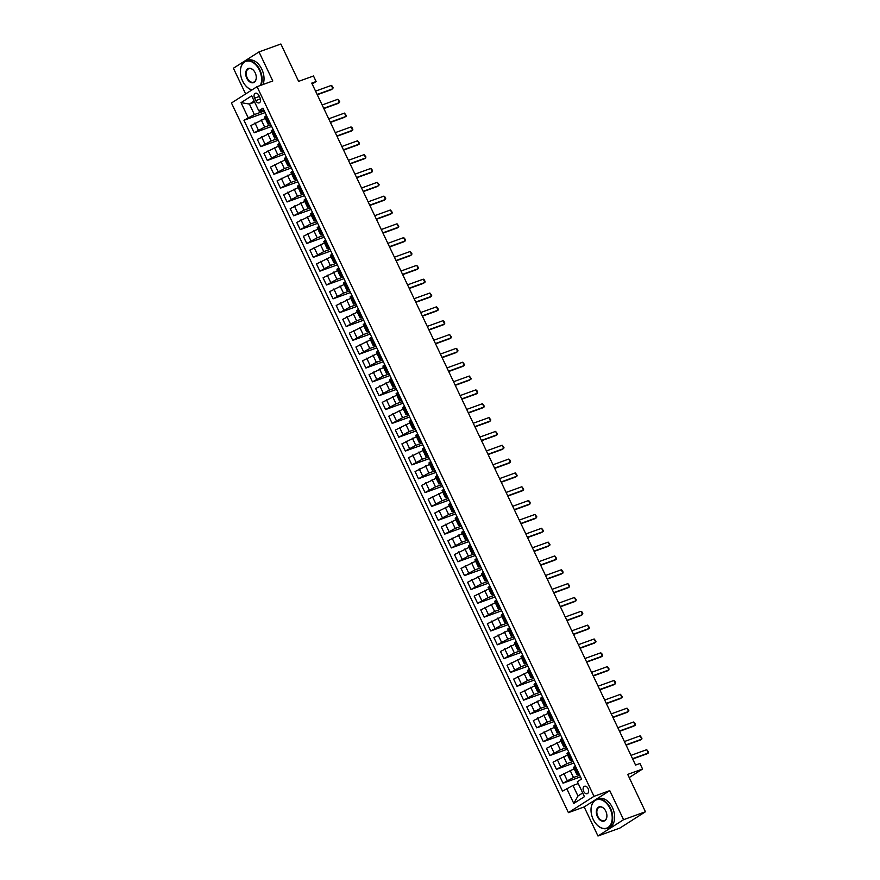 <?xml version="1.0" encoding="UTF-8"?>
<svg xmlns="http://www.w3.org/2000/svg" width="880" height="880" viewBox="0 0 880 880"><rect width="100%" height="100%" fill="white"/><g stroke="black" fill="none" stroke-linecap="round" stroke-linejoin="round"><path stroke-width="1.32" d="M588.082 788.568A3.949 2.585 -109.9 0 0 584.529 786.269A3.949 2.585 -109.9 0 0 583.66 791.384A3.949 2.585 -109.9 0 0 587.213 793.683A3.949 2.585 -109.9 0 0 588.082 788.568M597.971 836L619.85 828.091L645.436 811.767L623.568 819.687L609.763 790.625L594.011 796.323L568.425 812.636L584.177 806.938L597.971 836L623.568 819.687M594.011 796.323L257.048 86.669L231.462 102.993L568.425 812.636M257.048 86.669L272.8 80.971L259.006 51.909L233.409 68.233L245.63 93.962M259.006 51.909L280.874 44L298.617 81.367L313.489 75.988L316.118 81.521L311.751 83.105L635.569 765.072L639.947 763.488L642.576 769.021L627.704 774.4L645.436 811.767M254.595 98.197L255.75 100.628A3.817 2.508 -109.9 0 0 259.193 102.861A3.817 2.508 -109.9 0 0 260.04 97.889L258.885 95.458A3.817 2.508 -109.9 0 0 255.431 93.236A3.817 2.508 -109.9 0 0 254.595 98.197L259.358 96.47M254.144 101.035L249.403 104.049L254.397 114.576L243.947 120.274L562.507 791.164L572.968 785.466L577.962 795.982L582.692 792.968M248.127 117.601L241.032 102.652L251.68 95.865L258.786 110.814L259.512 111.309L263.747 109.78M566.698 788.502L573.793 803.451L584.441 796.653L577.346 781.704L581.526 779.042L262.966 108.141L258.786 110.814M629.2 777.557L642.576 769.021M312.191 84.029L316.118 81.521M254.672 102.146L249.403 104.049L241.032 102.652M578.743 773.179L576.917 774.587L579.15 774.037M572.176 759.341L570.339 760.749L572.583 760.199M565.609 745.503L563.772 746.911L566.016 746.361M559.031 731.665L557.205 733.073L559.438 732.523M552.464 717.827L550.627 719.235L552.871 718.685M545.886 703.978L544.06 705.397L546.304 704.836M539.319 690.14L537.482 691.559L539.726 690.998M532.752 676.302L530.915 677.721L533.159 677.16M526.174 662.464L524.348 663.872L526.581 663.322M519.607 648.626L517.77 650.034L520.014 649.484M513.04 634.788L511.203 636.196L513.447 635.646M506.462 620.95L504.636 622.358L506.869 621.808M499.895 607.112L498.058 608.52L500.302 607.97M493.328 593.274L491.491 594.682L493.735 594.132M486.75 579.436L484.913 580.844L487.157 580.294M480.183 565.598L478.346 567.006L480.59 566.456M473.605 551.76L471.779 553.168L474.012 552.618M467.038 537.922L465.201 539.33L467.445 538.78M460.471 524.084L458.634 525.492L460.878 524.942M453.893 510.246L452.067 511.654L454.3 511.104M447.326 496.408L445.489 497.816L447.733 497.266M440.759 482.57L438.922 483.978L441.166 483.428M434.181 468.721L432.344 470.14L434.588 469.579M427.614 454.883L425.777 456.302L428.021 455.741M421.036 441.045L419.21 442.453L421.443 441.903M414.469 427.207L412.632 428.615L414.876 428.065M407.902 413.369L406.065 414.777L408.309 414.227M401.324 399.531L399.498 400.939L401.731 400.389M394.757 385.693L392.92 387.101L395.164 386.551M388.19 371.855L386.353 373.263L388.597 372.713M381.612 358.017L379.775 359.425L382.019 358.875M375.045 344.179L373.208 345.587L375.452 345.037M368.467 330.341L366.641 331.749L368.874 331.199M361.9 316.503L360.063 317.911L362.307 317.361M355.333 302.665L353.496 304.073L355.74 303.523M348.755 288.827L346.929 290.235L349.162 289.685M342.188 274.989L340.351 276.397L342.595 275.847M335.621 261.151L333.784 262.559L336.028 262.009M329.043 247.302L327.206 248.721L329.45 248.16M322.476 233.464L320.639 234.883L322.883 234.322M315.898 219.626L314.072 221.034L316.316 220.484M309.331 205.788L307.494 207.196L309.738 206.646M302.764 191.95L300.927 193.358L303.171 192.808M296.186 178.112L294.36 179.52L296.593 178.97M289.619 164.274L287.782 165.682L290.026 165.132M283.052 150.436L281.215 151.844L283.459 151.294M276.474 136.598L274.648 138.006L276.881 137.456M269.907 122.76L268.07 124.168L270.314 123.618M264.319 110.979L254.397 114.576M265.331 118.393L250.778 125.587L254.188 132.781L271.667 126.456M270.886 124.817L264.638 127.083L254.188 132.781M271.898 132.242L257.345 139.425L260.766 146.619L278.234 140.294M277.453 138.655L271.216 140.921L260.766 146.619M278.476 146.08L263.912 153.263L267.333 160.457L284.801 154.132M284.031 152.504L277.783 154.759L267.333 160.457M285.043 159.918L270.49 167.101L273.9 174.295L291.379 167.97M290.598 166.342L284.361 168.597L273.9 174.295M291.621 173.756L277.057 180.939L280.478 188.133L297.946 181.808M297.165 180.18L290.928 182.435L280.478 188.133M298.188 187.594L283.635 194.777L287.045 201.971L304.513 195.646M303.743 194.018L297.495 196.273L287.045 201.971M304.755 201.432L290.202 208.615L293.623 215.809L311.091 209.495M310.31 207.856L304.073 210.111L293.623 215.809M311.333 215.27L296.769 222.453L300.19 229.647L317.658 223.333M316.888 221.694L310.64 223.949L300.19 229.647M317.9 229.108L303.347 236.291L306.757 243.485L324.236 237.171M323.455 235.532L317.207 237.787L306.757 243.485M324.467 242.946L309.914 250.129L313.335 257.323L330.803 251.009M330.022 249.37L323.785 251.625L313.335 257.323M331.045 256.784L316.481 263.967L319.902 271.161L337.37 264.847M336.6 263.208L330.352 265.463L319.902 271.161M337.612 270.622L323.059 277.805L326.469 284.999L343.948 278.685M343.167 277.046L336.93 279.301L326.469 284.999M344.19 284.46L329.626 291.643L333.047 298.837L350.515 292.523M349.734 290.884L343.497 293.139L333.047 298.837M350.757 298.298L336.204 305.481L339.614 312.686L357.082 306.361M356.312 304.722L350.064 306.988L339.614 312.686M357.324 312.136L342.771 319.319L346.192 326.524L363.66 320.199M362.879 318.56L356.642 320.826L346.192 326.524M363.902 325.974L349.338 333.157L352.759 340.362L370.227 334.037M369.446 332.398L363.209 334.664L352.759 340.362M370.469 339.812L355.916 347.006L359.326 354.2L376.794 347.875M376.024 346.236L369.776 348.502L359.326 354.2M377.036 353.661L362.483 360.844L365.904 368.038L383.372 361.713M382.591 360.074L376.354 362.34L365.904 368.038M383.614 367.499L369.05 374.682L372.471 381.876L389.939 375.551M389.169 373.923L382.921 376.178L372.471 381.876M390.181 381.337L375.628 388.52L379.038 395.714L396.517 389.389M395.736 387.761L389.488 390.016L379.038 395.714M396.759 395.175L382.195 402.358L385.616 409.552L403.084 403.227M402.303 401.599L396.066 403.854L385.616 409.552M403.326 409.013L388.773 416.196L392.183 423.39L409.651 417.065M408.881 415.437L402.633 417.692L392.183 423.39M409.893 422.851L395.34 430.034L398.761 437.228L416.229 430.914M415.448 429.275L409.211 431.53L398.761 437.228M416.471 436.689L401.907 443.872L405.328 451.066L422.796 444.752M422.015 443.113L415.778 445.368L405.328 451.066M423.038 450.527L408.485 457.71L411.895 464.904L429.363 458.59M428.593 456.951L422.345 459.206L411.895 464.904M429.605 464.365L415.052 471.548L418.473 478.742L435.941 472.428M435.16 470.789L428.923 473.044L418.473 478.742M436.183 478.203L421.619 485.386L425.04 492.58L442.508 486.266M441.738 484.627L435.49 486.882L425.04 492.58M442.75 492.041L428.197 499.224L431.607 506.418L449.086 500.104M448.305 498.465L442.057 500.72L431.607 506.418M449.317 505.879L434.764 513.062L438.185 520.256L455.653 513.942M454.872 512.303L448.635 514.558L438.185 520.256M455.895 519.717L441.331 526.9L444.752 534.105L462.22 527.78M461.45 526.141L455.202 528.407L444.752 534.105M462.462 533.555L447.909 540.738L451.319 547.943L468.798 541.618M468.017 539.979L461.78 542.245L451.319 547.943M469.04 547.393L454.476 554.576L457.897 561.781L475.365 555.456M474.584 553.817L468.347 556.083L457.897 561.781M475.607 561.231L461.054 568.425L464.464 575.619L481.932 569.294M481.162 567.655L474.914 569.921L464.464 575.619M482.174 575.08L467.621 582.263L471.042 589.457L488.51 583.132M487.729 581.493L481.492 583.759L471.042 589.457M488.752 588.918L474.188 596.101L477.609 603.295L495.077 596.97M494.307 595.342L488.059 597.597L477.609 603.295M495.319 602.756L480.766 609.939L484.176 617.133L501.655 610.808M500.874 609.18L494.626 611.435L484.176 617.133M501.886 616.594L487.333 623.777L490.754 630.971L508.222 624.646M507.441 623.018L501.204 625.273L490.754 630.971M508.464 630.432L493.9 637.615L497.321 644.809L514.789 638.484M514.019 636.856L507.771 639.111L497.321 644.809M515.031 644.27L500.478 651.453L503.888 658.647L521.367 652.333M520.586 650.694L514.349 652.949L503.888 658.647M521.609 658.108L507.045 665.291L510.466 672.485L527.934 666.171M527.153 664.532L520.916 666.787L510.466 672.485M528.176 671.946L513.623 679.129L517.033 686.323L534.501 680.009M533.731 678.37L527.483 680.625L517.033 686.323M534.743 685.784L520.19 692.967L523.611 700.161L541.079 693.847M540.298 692.208L534.061 694.463L523.611 700.161M541.321 699.622L526.757 706.805L530.178 713.999L547.646 707.685M546.876 706.046L540.628 708.301L530.178 713.999M547.888 713.46L533.335 720.643L536.745 727.837L554.224 721.523M553.443 719.884L547.195 722.139L536.745 727.837M554.455 727.298L539.902 734.481L543.323 741.675L560.791 735.361M560.01 733.722L553.773 735.977L543.323 741.675M561.033 741.136L546.469 748.319L549.89 755.524L567.358 749.199M566.588 747.56L560.34 749.826L549.89 755.524M567.6 754.974L553.047 762.157L556.457 769.362L573.936 763.037M573.155 761.398L566.918 763.664L556.457 769.362M574.178 768.812L559.614 775.995L563.035 783.2L580.503 776.875M579.722 775.236L573.485 777.502L563.035 783.2M578.226 783.563L572.968 785.466M266.486 115.566L264.66 116.974L268.07 124.168M243.947 120.274L265.089 112.618M273.064 129.404L271.227 130.812L274.648 138.006M279.631 143.242L277.794 144.65L281.215 151.844M286.198 157.08L284.372 158.488L287.782 165.682M292.776 170.918L290.939 172.326L294.36 179.52M299.343 184.756L297.506 186.164L300.927 193.358M305.91 198.594L304.084 200.002L307.494 207.196M312.488 212.432L310.651 213.84L314.072 221.034M319.055 226.27L317.218 227.678L320.639 234.883M325.633 240.108L323.796 241.516L327.206 248.721M332.2 253.946L330.363 255.354L333.784 262.559M338.767 267.784L336.941 269.203L340.351 276.397M345.345 281.622L343.508 283.041L346.929 290.235M351.912 295.471L350.075 296.879L353.496 304.073M358.479 309.309L356.653 310.717L360.063 317.911M365.057 323.147L363.22 324.555L366.641 331.749M371.624 336.985L369.787 338.393L373.208 345.587M378.202 350.823L376.365 352.231L379.775 359.425M384.769 364.661L382.932 366.069L386.353 373.263M391.336 378.499L389.51 379.907L392.92 387.101M397.914 392.337L396.077 393.745L399.498 400.939M404.481 406.175L402.644 407.583L406.065 414.777M411.048 420.013L409.222 421.421L412.632 428.615M417.626 433.851L415.789 435.259L419.21 442.453M424.193 447.689L422.356 449.097L425.777 456.302M430.771 461.527L428.934 462.935L432.344 470.14M437.338 475.365L435.501 476.773L438.922 483.978M443.905 489.203L442.079 490.622L445.489 497.816M450.483 503.041L448.646 504.46L452.067 511.654M457.05 516.879L455.213 518.298L458.634 525.492M463.617 530.728L461.791 532.136L465.201 539.33M470.195 544.566L468.358 545.974L471.779 553.168M476.762 558.404L474.925 559.812L478.346 567.006M483.34 572.242L481.503 573.65L484.913 580.844M489.907 586.08L488.07 587.488L491.491 594.682M496.474 599.918L494.648 601.326L498.058 608.52M503.052 613.756L501.215 615.164L504.636 622.358M509.619 627.594L507.782 629.002L511.203 636.196M516.186 641.432L514.36 642.84L517.77 650.034M522.764 655.27L520.927 656.678L524.348 663.872M529.331 669.108L527.494 670.516L530.915 677.721M535.898 682.946L534.072 684.354L537.482 691.559M542.476 696.784L540.639 698.192L544.06 705.397M549.043 710.622L547.206 712.03L550.627 719.235M555.621 724.46L553.784 725.879L557.205 733.073M562.188 738.298L560.351 739.717L563.772 746.911M568.755 752.147L566.929 753.555L570.339 760.749M575.333 765.985L573.496 767.393L576.917 774.587M573.793 803.451L577.962 795.982M609.763 790.625L584.177 806.938M315.557 91.124L331.32 85.426L332.343 86.174L333.124 87.835L331.661 89.54L317.273 94.743M331.32 85.426L332.904 88.748L317.141 94.446M322.135 104.962L337.898 99.264L339.702 101.673L338.228 103.378L323.851 108.581M337.898 99.264L339.471 102.586L323.708 108.284M328.702 118.8L344.465 113.102L346.269 115.511L344.795 117.216L330.418 122.419M344.465 113.102L346.049 116.424L330.275 122.122M335.269 132.649L351.043 126.94L352.055 127.688L352.836 129.349L351.373 131.054L336.985 136.257M351.043 126.94L352.616 130.262L336.853 135.96M341.847 146.487L357.61 140.778L359.414 143.187L357.94 144.892L343.563 150.095M357.61 140.778L359.183 144.1L343.42 149.809M260.381 85.47A15.048 9.867 -109.9 0 0 259.424 70.158A15.048 9.867 -109.9 0 0 247.665 61.006A15.048 9.867 -109.9 0 0 240.383 71.467A15.048 9.867 -109.9 0 0 242.55 80.916A15.048 9.867 -109.9 0 0 245.443 85.437A15.048 9.867 -109.9 0 0 252.054 89.859M240.383 71.368A15.411 10.109 70.1 0 1 240.394 71.269A15.411 10.109 70.1 0 1 246.004 60.94A15.411 10.109 70.1 0 1 259.897 69.927A15.411 10.109 70.1 0 1 261.041 85.228M255.2 72.842A7.524 4.939 70.1 0 1 256.278 77.572A7.524 4.939 70.1 0 1 252.648 82.797A7.524 4.939 70.1 0 1 246.763 78.221A7.524 4.939 70.1 0 1 247.06 69.388A7.524 4.939 70.1 0 1 253.759 70.576A7.524 4.939 70.1 0 1 255.2 72.842M253.814 70.653A7.15 4.697 -109.9 0 0 248.809 68.717A7.15 4.697 -109.9 0 0 247.236 77.99A7.15 4.697 -109.9 0 0 253.682 82.159A7.15 4.697 -109.9 0 0 256.289 77.473M246.004 60.94L247.929 60.247A15.411 10.109 70.1 0 1 261.822 69.234A15.411 10.109 70.1 0 1 262.966 84.535M251.845 89.991A15.411 10.109 70.1 0 1 245.575 85.591A15.411 10.109 70.1 0 1 245.509 85.514M610.06 808.588A15.048 9.867 -109.9 0 0 598.301 799.447A15.048 9.867 -109.9 0 0 591.019 809.897A15.048 9.867 -109.9 0 0 593.175 819.346A15.048 9.867 -109.9 0 0 596.079 823.878A15.048 9.867 -109.9 0 0 609.477 826.243A15.048 9.867 -109.9 0 0 610.06 808.588M591.019 809.798A15.411 10.109 70.1 0 1 591.019 809.699A15.411 10.109 70.1 0 1 596.64 799.381A15.411 10.109 70.1 0 1 610.522 808.357A15.411 10.109 70.1 0 1 607.123 828.366A15.411 10.109 70.1 0 1 596.2 824.021A15.411 10.109 70.1 0 1 596.145 823.944M605.836 811.272A7.524 4.939 70.1 0 1 606.914 816.002A7.524 4.939 70.1 0 1 603.273 821.227A7.524 4.939 70.1 0 1 597.399 816.651A7.524 4.939 70.1 0 1 597.685 807.818A7.524 4.939 70.1 0 1 604.384 809.006A7.524 4.939 70.1 0 1 605.836 811.272M604.45 809.083A7.15 4.697 -109.9 0 0 599.445 807.147A7.15 4.697 -109.9 0 0 597.872 816.431A7.15 4.697 -109.9 0 0 604.318 820.589A7.15 4.697 -109.9 0 0 606.914 815.903M596.64 799.381L598.565 798.677A15.411 10.109 70.1 0 1 612.447 807.664A15.411 10.109 70.1 0 1 609.048 827.662L607.123 828.366M348.414 160.325L364.177 154.616L365.981 157.025L364.518 158.73L350.13 163.933M364.177 154.616L365.761 157.938L349.987 163.647M354.981 174.163L370.755 168.454L371.767 169.202L372.548 170.863L371.085 172.568L356.697 177.771M370.755 168.454L372.328 171.776L356.565 177.485M361.559 188.001L377.322 182.292L379.126 184.701L377.652 186.406L363.275 191.609M377.322 182.292L378.895 185.614L363.132 191.323M368.126 201.839L383.889 196.13L384.912 196.878L385.693 198.539L384.23 200.244L369.842 205.447M383.889 196.13L385.473 199.452L369.71 205.161M374.704 215.677L390.467 209.968L392.271 212.377L390.797 214.082L376.42 219.285M390.467 209.968L392.04 213.29L376.277 218.999M381.271 229.515L397.034 223.806L398.838 226.226L397.364 227.92L382.987 233.134M397.034 223.806L398.618 227.128L382.844 232.837M387.838 243.353L403.612 237.644L404.624 238.403L405.405 240.064L403.942 241.769L389.554 246.972M403.612 237.644L405.185 240.966L389.422 246.675M394.416 257.191L410.179 251.493L411.983 253.902L410.509 255.607L396.132 260.81M410.179 251.493L411.752 254.804L395.989 260.513M400.983 271.029L416.746 265.331L418.55 267.74L417.087 269.445L402.699 274.648M416.746 265.331L418.33 268.653L402.556 274.351M407.55 284.867L423.324 279.169L424.336 279.917L425.117 281.578L423.654 283.283L409.266 288.486M423.324 279.169L424.897 282.491L409.134 288.189M414.128 298.705L429.891 293.007L431.695 295.416L430.221 297.121L415.844 302.324M429.891 293.007L431.464 296.329L415.701 302.027M420.695 312.543L436.458 306.845L437.481 307.593L438.262 309.254L436.799 310.959L422.411 316.162M436.458 306.845L438.042 310.167L422.268 315.865M427.262 326.381L443.036 320.683L444.048 321.431L444.84 323.092L443.366 324.797L428.989 330M443.036 320.683L444.609 324.005L428.846 329.703M433.84 340.219L449.603 334.521L451.407 336.93L449.933 338.635L435.556 343.838M449.603 334.521L451.187 337.843L435.413 343.541M440.407 354.057L456.181 348.359L457.193 349.107L457.974 350.768L456.511 352.473L442.123 357.676M456.181 348.359L457.754 351.681L441.991 357.379M446.985 367.906L462.748 362.197L464.552 364.606L463.078 366.311L448.701 371.514M462.748 362.197L464.321 365.519L448.558 371.217M453.552 381.744L469.315 376.035L471.119 378.444L469.645 380.149L455.268 385.352M469.315 376.035L470.899 379.357L455.125 385.066M460.119 395.582L475.893 389.873L476.905 390.621L477.686 392.282L476.223 393.987L461.835 399.19M475.893 389.873L477.466 393.195L461.703 398.904M466.697 409.42L482.46 403.711L484.264 406.12L482.79 407.825L468.413 413.028M482.46 403.711L484.033 407.033L468.27 412.742M473.264 423.258L489.027 417.549L490.831 419.958L489.368 421.663L474.98 426.866M489.027 417.549L490.611 420.871L474.837 426.58M479.831 437.096L495.605 431.387L497.409 433.796L495.935 435.501L481.547 440.704M495.605 431.387L497.178 434.709L481.415 440.418M486.409 450.934L502.172 445.225L503.976 447.634L502.502 449.339L488.125 454.542M502.172 445.225L503.756 448.547L487.982 454.256M492.976 464.772L508.75 459.063L509.762 459.822L510.543 461.483L509.08 463.188L494.692 468.391M508.75 459.063L510.323 462.385L494.56 468.094M499.554 478.61L515.317 472.912L517.121 475.321L515.647 477.026L501.27 482.229M515.317 472.912L516.89 476.223L501.127 481.932M506.121 492.448L521.884 486.75L523.688 489.159L522.214 490.864L507.837 496.067M521.884 486.75L523.468 490.061L507.694 495.77M512.688 506.286L528.462 500.588L529.474 501.336L530.255 502.997L528.792 504.702L514.404 509.905M528.462 500.588L530.035 503.91L514.272 509.608M519.266 520.124L535.029 514.426L536.833 516.835L535.359 518.54L520.982 523.743M535.029 514.426L536.602 517.748L520.839 523.446M525.833 533.962L541.596 528.264L543.4 530.673L541.937 532.378L527.549 537.581M541.596 528.264L543.18 531.586L527.406 537.284M532.4 547.8L548.174 542.102L549.978 544.511L548.504 546.216L534.116 551.419M548.174 542.102L549.747 545.424L533.984 551.122M538.978 561.638L554.741 555.94L556.545 558.349L555.071 560.054L540.694 565.257M554.741 555.94L556.314 559.262L540.551 564.96M545.545 575.476L561.308 569.778L562.331 570.526L563.112 572.187L561.649 573.892L547.261 579.095M561.308 569.778L562.892 573.1L547.129 578.798M552.123 589.325L567.886 583.616L569.69 586.025L568.216 587.73L553.839 592.933M567.886 583.616L569.459 586.938L553.696 592.636M558.69 603.163L574.453 597.454L576.257 599.863L574.783 601.568L560.406 606.771M574.453 597.454L576.037 600.776L560.263 606.485M565.257 617.001L581.031 611.292L582.043 612.04L582.824 613.701L581.361 615.406L566.973 620.609M581.031 611.292L582.604 614.614L566.841 620.323M571.835 630.839L587.598 625.13L589.402 627.539L587.928 629.244L573.551 634.447M587.598 625.13L589.171 628.452L573.408 634.161M578.402 644.677L594.165 638.968L595.969 641.377L594.506 643.082L580.118 648.285M594.165 638.968L595.749 642.29L579.975 647.999M584.969 658.515L600.743 652.806L601.755 653.554L602.536 655.215L601.073 656.92L586.685 662.123M600.743 652.806L602.316 656.128L586.553 661.837M591.547 672.353L607.31 666.644L609.114 669.053L607.64 670.758L593.263 675.961M607.31 666.644L608.883 669.966L593.12 675.675M598.114 686.191L613.877 680.482L614.9 681.241L615.681 682.902L614.218 684.607L599.83 689.81M613.877 680.482L615.461 683.804L599.698 689.513M604.692 700.029L620.455 694.32L622.259 696.74L620.785 698.445L606.408 703.648M620.455 694.32L622.028 697.642L606.265 703.351M611.259 713.867L627.022 708.169L628.826 710.578L627.352 712.283L612.975 717.486M627.022 708.169L628.606 711.48L612.832 717.189M617.826 727.705L633.6 722.007L634.612 722.755L635.393 724.416L633.93 726.121L619.542 731.324M633.6 722.007L635.173 725.329L619.41 731.027M624.404 741.543L640.167 735.845L641.971 738.254L640.497 739.959L626.12 745.162M640.167 735.845L641.74 739.167L625.977 744.865M630.971 755.381L646.734 749.683L648.538 752.092L647.075 753.797L632.687 759M646.734 749.683L648.318 753.005L632.544 758.703M264.638 127.083L261.228 119.889M271.216 140.921L267.795 133.727M277.783 154.759L274.373 147.565M284.361 168.597L280.94 161.403M290.928 182.435L287.507 175.241M297.495 196.273L294.085 189.079M304.073 210.111L300.652 202.917M310.64 223.949L307.219 216.755M317.207 237.787L313.797 230.593M323.785 251.625L320.364 244.431M330.352 265.463L326.942 258.269M336.93 279.301L333.509 272.107M343.497 293.139L340.076 285.945M350.064 306.988L346.654 299.783M356.642 320.826L353.221 313.621M363.209 334.664L359.788 327.459M369.776 348.502L366.366 341.308M376.354 362.34L372.933 355.146M382.921 376.178L379.5 368.984M389.488 390.016L386.078 382.822M396.066 403.854L392.645 396.66M402.633 417.692L399.223 410.498M409.211 431.53L405.79 424.336M415.778 445.368L412.357 438.174M422.345 459.206L418.935 452.012M428.923 473.044L425.502 465.85M435.49 486.882L432.069 479.688M442.057 500.72L438.647 493.526M448.635 514.558L445.214 507.364M455.202 528.407L451.792 521.202M461.78 542.245L458.359 535.04M468.347 556.083L464.926 548.878M474.914 569.921L471.504 562.727M481.492 583.759L478.071 576.565M488.059 597.597L484.638 590.403M494.626 611.435L491.216 604.241M501.204 625.273L497.783 618.079M507.771 639.111L504.361 631.917M514.349 652.949L510.928 645.755M520.916 666.787L517.495 659.593M527.483 680.625L524.073 673.431M534.061 694.463L530.64 687.269M540.628 708.301L537.207 701.107M547.195 722.139L543.785 714.945M553.773 735.977L550.352 728.783M560.34 749.826L556.93 742.621M566.918 763.664L563.497 756.459M573.485 777.502L570.064 770.297M258.379 130.108L254.958 122.914M269.027 123.321L265.606 116.127M275.594 137.159L272.184 129.965M264.946 143.946L261.525 136.752M282.172 150.997L278.751 143.803M271.513 157.784L268.103 150.59M288.739 164.835L285.318 157.641M278.091 171.622L274.67 164.428M295.306 178.673L291.896 171.479M284.658 185.46L281.248 178.266M301.884 192.511L298.463 185.317M291.236 199.309L287.815 192.104M308.451 206.349L305.041 199.155M297.803 213.147L294.382 205.942M315.029 220.187L311.608 212.993M304.37 226.985L300.96 219.78M321.596 234.025L318.175 226.831M310.948 240.823L307.527 233.629M328.163 247.863L324.753 240.669M317.515 254.661L314.094 247.467M334.741 261.701L331.32 254.507M324.082 268.499L320.672 261.305M341.308 275.55L337.887 268.345M330.66 282.337L327.239 275.143M347.875 289.388L344.465 282.183M337.227 296.175L333.817 288.981M354.453 303.226L351.032 296.021M343.805 310.013L340.384 302.819M361.02 317.064L357.61 309.87M350.372 323.851L346.951 316.657M367.598 330.902L364.177 323.708M356.939 337.689L353.529 330.495M374.165 344.74L370.744 337.546M363.517 351.527L360.096 344.333M380.732 358.578L377.322 351.384M370.084 365.365L366.663 358.171M387.31 372.416L383.889 365.222M376.651 379.203L373.241 372.009M393.877 386.254L390.456 379.06M383.229 393.041L379.808 385.847M400.444 400.092L397.034 392.898M389.796 406.879L386.386 399.685M407.022 413.93L403.601 406.736M396.374 420.717L392.953 413.523M413.589 427.768L410.179 420.574M402.941 434.566L399.52 427.361M420.167 441.606L416.746 434.412M409.508 448.404L406.098 441.199M426.734 455.444L423.313 448.25M416.086 462.242L412.665 455.037M433.301 469.282L429.891 462.088M422.653 476.08L419.232 468.886M439.879 483.12L436.458 475.926M429.22 489.918L425.81 482.724M446.446 496.958L443.025 489.764M435.798 503.756L432.377 496.562M453.013 510.807L449.603 503.602M442.365 517.594L438.955 510.4M459.591 524.645L456.17 517.44M448.943 531.432L445.522 524.238M466.158 538.483L462.748 531.278M455.51 545.27L452.089 538.076M472.736 552.321L469.315 545.127M462.077 559.108L458.667 551.914M479.303 566.159L475.882 558.965M468.655 572.946L465.234 565.752M485.87 579.997L482.46 572.803M475.222 586.784L471.801 579.59M492.448 593.835L489.027 586.641M481.789 600.622L478.379 593.428M499.015 607.673L495.594 600.479M488.367 614.46L484.946 607.266M505.582 621.511L502.172 614.317M494.934 628.298L491.513 621.104M512.16 635.349L508.739 628.155M501.501 642.136L498.091 634.942M518.727 649.187L515.306 641.993M508.079 655.985L504.658 648.78M525.294 663.025L521.884 655.831M514.646 669.823L511.236 662.618M531.872 676.863L528.451 669.669M521.224 683.661L517.803 676.456M538.439 690.701L535.029 683.507M527.791 697.499L524.37 690.305M545.017 704.539L541.596 697.345M534.358 711.337L530.948 704.143M551.584 718.377L548.163 711.183M540.936 725.175L537.515 717.981M558.151 732.226L554.741 725.021M547.503 739.013L544.082 731.819M564.729 746.064L561.308 738.859M554.07 752.851L550.66 745.657M571.296 759.902L567.875 752.697M560.648 766.689L557.227 759.495M577.863 773.74L574.453 766.546M567.215 780.527L563.805 773.333M260.414 98.945L255.75 100.628"/></g></svg>
